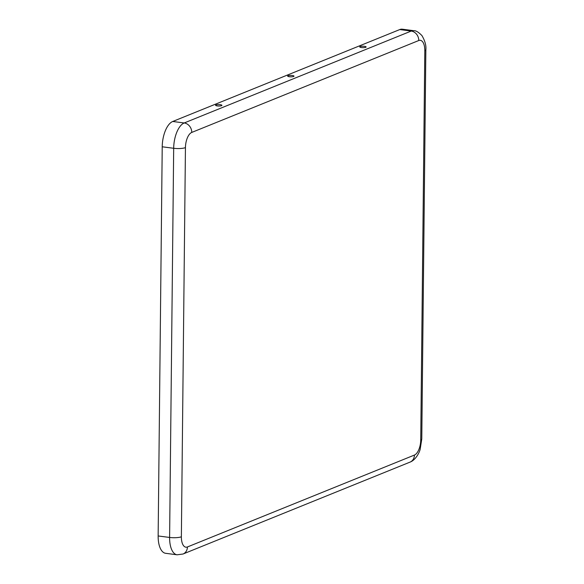 <?xml version="1.0" encoding="UTF-8"?>
<svg xmlns="http://www.w3.org/2000/svg" width="584" height="584" viewBox="0 0 584 584"><rect width="100%" height="100%" fill="white"/><g stroke="black" fill="none" stroke-linecap="round" stroke-linejoin="round"><path stroke-width="0.88" d="M221.526 105.675A3.168 0.708 0.6 0 0 221.854 105.463A3.168 0.708 0.6 0 0 219.767 104.645A3.168 0.708 0.6 0 0 215.949 104.945A3.168 0.708 0.6 0 0 215.613 105.397A3.168 0.708 0.6 0 0 218.219 106.003A3.168 0.708 0.6 0 0 221.526 105.675M288.043 75.752A3.168 0.708 -179.4 0 1 291.869 75.46A3.168 0.708 -179.4 0 1 293.956 76.27A3.168 0.708 -179.4 0 1 293.621 76.482A3.168 0.708 -179.4 0 1 290.314 76.811A3.168 0.708 -179.4 0 1 287.708 76.205A3.168 0.708 -179.4 0 1 288.043 75.752M360.146 46.567A3.168 0.708 -179.4 0 1 363.971 46.267A3.168 0.708 -179.4 0 1 366.051 47.085A3.168 0.708 -179.4 0 1 365.723 47.297A3.168 0.708 -179.4 0 1 362.416 47.625A3.168 0.708 -179.4 0 1 359.81 47.019A3.168 0.708 -179.4 0 1 360.146 46.567M420.736 439.876A13.023 6.001 97.4 0 1 414.421 455.067L187.413 546.967A13.023 6.001 -82.6 0 1 181.368 536.784A8.68 1.942 -179.4 0 1 169.608 537.448A21.703 9.994 -82.6 0 0 177.098 554.8L165.637 553.303A21.703 9.994 -82.6 0 1 158.147 535.959L162.221 146.788A21.703 9.994 97.4 0 1 172.747 121.472L399.755 29.565A21.703 9.994 -82.6 0 1 402.339 29.2L413.8 30.696C415.808 30.485 418.524 32.113 421.933 35.58C425.006 40.858 426.313 45.596 425.853 49.801A8.68 1.942 0.6 0 1 424.809 50.713L420.736 439.876A8.68 1.942 0.6 0 0 421.779 438.964L425.853 49.801M181.368 536.784L185.442 147.621A13.023 6.001 97.4 0 1 191.756 132.429L418.764 40.522A13.023 6.001 -82.6 0 1 424.809 50.713M414.421 455.067A8.68 7.453 68 0 1 410.041 462.112C415.801 460.031 419.502 452.228 420.173 449.249L421.779 438.964M187.413 546.967A8.68 7.453 68 0 1 183.033 554.019L410.041 462.112M185.442 147.621A8.68 1.942 -179.4 0 1 173.682 148.285L169.608 537.448L158.147 535.959M191.756 132.429A8.68 7.453 -112 0 0 184.208 122.968A21.703 9.994 97.4 0 0 173.682 148.285L162.221 146.788M418.764 40.522A8.68 7.453 -112 0 0 411.216 31.061L399.755 29.565M172.747 121.472L184.208 122.968L411.216 31.061A21.703 9.994 -82.6 0 1 413.8 30.696M177.098 554.8L183.033 554.019"/></g></svg>
